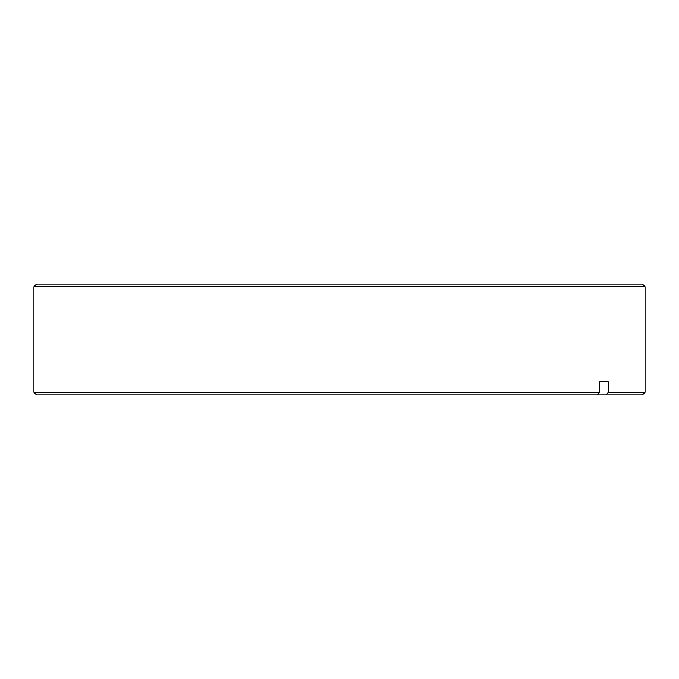 <?xml version="1.0" encoding="UTF-8"?>
<svg xmlns="http://www.w3.org/2000/svg" width="679" height="679" viewBox="0 0 679 679"><rect width="100%" height="100%" fill="white"/><g stroke="black" fill="none" stroke-linecap="round" stroke-linejoin="round"><path stroke-width="1.02" d="M33.95 286.682L36.573 284.068L642.427 284.068L645.05 286.682L33.95 286.682L33.95 392.318L599.642 392.318L597.376 394.932L36.573 394.932L33.95 392.318M597.376 394.932L606.101 394.932L608.367 392.318L608.367 381.844L599.642 381.844L599.642 392.318M608.367 392.318L645.05 392.318L645.05 286.682M645.05 392.318L642.427 394.932L606.101 394.932M599.642 381.844L608.367 381.844"/></g></svg>
